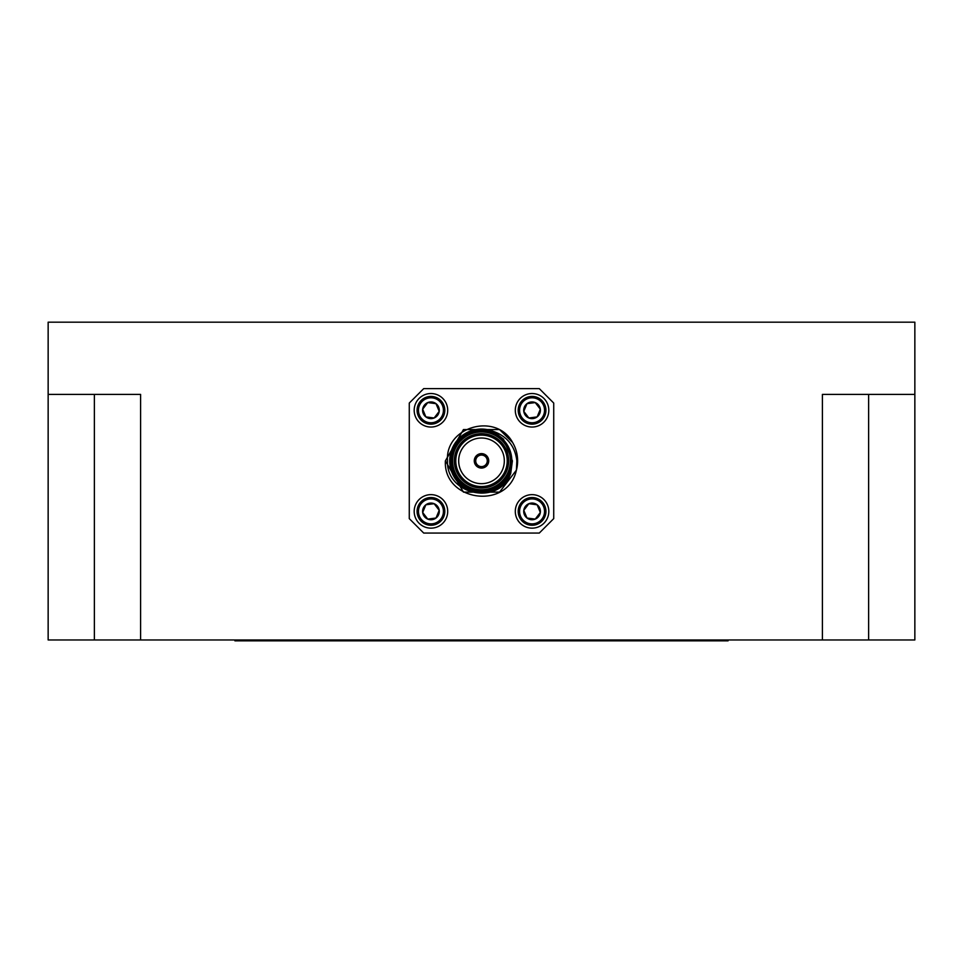 <?xml version="1.0" encoding="UTF-8"?>
<svg xmlns="http://www.w3.org/2000/svg" width="963" height="963" viewBox="0 0 963 963"><rect width="100%" height="100%" fill="white"/><g stroke="black" fill="none" stroke-linecap="round" stroke-linejoin="round"><path stroke-width="1.44" d="M234.912 639.962L234.912 640.828L728.088 640.828L728.088 639.962M425.863 416.907A8.342 8.342 0 0 1 427.753 402.582A8.342 8.342 0 0 1 439.212 411.37A8.342 8.342 0 0 1 425.863 416.907L434.132 417.99L439.212 411.37L436.022 403.666L427.753 402.582L422.673 409.203L425.863 416.907L434.132 417.99L439.212 411.37L436.022 403.666L427.753 402.582L422.673 409.203L425.863 416.907M442.474 405.507A12.483 12.483 0 0 1 435.721 421.818A12.483 12.483 0 0 1 419.411 415.065A12.483 12.483 0 0 1 426.164 398.754A12.483 12.483 0 0 1 442.474 405.507M443.75 404.978A13.867 13.867 0 0 1 436.251 423.094A13.867 13.867 0 0 1 418.135 415.595A13.867 13.867 0 0 1 425.634 397.478A13.867 13.867 0 0 1 443.75 404.978M446.423 403.87A16.756 16.756 0 0 1 437.358 425.766A16.756 16.756 0 0 1 415.462 416.702A16.756 16.756 0 0 1 424.527 394.806A16.756 16.756 0 0 1 446.423 403.87M474.278 460.844A7.223 7.223 0 0 0 481.5 468.066A7.223 7.223 0 0 0 488.723 460.844A7.223 7.223 0 0 0 481.5 453.621A7.223 7.223 0 0 0 474.278 460.844M510.39 460.844A28.89 28.89 0 0 0 481.5 431.954A28.89 28.89 0 0 0 452.61 460.844A28.89 28.89 0 0 0 481.5 489.734A28.89 28.89 0 0 0 510.39 460.844M451.166 460.844A30.335 30.335 0 0 1 481.5 430.509A30.335 30.335 0 0 1 511.835 460.844A30.335 30.335 0 0 1 481.5 491.178A30.335 30.335 0 0 1 451.166 460.844M508.657 460.844A27.157 27.157 0 0 1 481.5 488A27.157 27.157 0 0 1 454.343 460.844A27.157 27.157 0 0 1 481.5 433.687A27.157 27.157 0 0 1 508.657 460.844M455.788 460.844A25.712 25.712 0 0 0 481.5 486.556A25.712 25.712 0 0 0 507.212 460.844A25.712 25.712 0 0 0 481.5 435.132A25.712 25.712 0 0 0 455.788 460.844M458.677 460.844A22.823 22.823 0 0 0 481.5 483.667A22.823 22.823 0 0 0 504.323 460.844A22.823 22.823 0 0 0 481.5 438.021A22.823 22.823 0 0 0 458.677 460.844M516.397 470.149L499.556 492.117L463.444 492.117L445.388 460.844L463.444 492.117L499.556 492.117L516.397 470.149L516.854 460.844C515.036 446.182 507.188 436.347 493.273 431.328A31.779 31.779 0 0 0 449.721 460.844A31.779 31.779 0 0 0 510.739 473.302C499.496 506.249 446.001 495.223 447.494 460.844C444.954 426.32 496.463 412.26 512.593 442.474A36.113 36.113 0 0 1 516.397 470.149C507.814 510.474 443.149 501.41 445.388 460.844L463.444 429.57L499.556 429.57L512.593 442.474M475.722 460.844A5.778 5.778 0 0 0 481.5 466.622A5.778 5.778 0 0 0 487.278 460.844A5.778 5.778 0 0 0 481.5 455.066A5.778 5.778 0 0 0 475.722 460.844M415.462 504.985A16.756 16.756 0 0 0 424.527 526.881A16.756 16.756 0 0 0 446.423 517.817A16.756 16.756 0 0 0 437.358 495.921A16.756 16.756 0 0 0 415.462 504.985M418.135 506.093A13.867 13.867 0 0 0 425.634 524.209A13.867 13.867 0 0 0 443.75 516.71A13.867 13.867 0 0 0 436.251 498.593A13.867 13.867 0 0 0 418.135 506.093M419.411 506.622A12.483 12.483 0 0 0 426.164 522.933A12.483 12.483 0 0 0 442.474 516.18A12.483 12.483 0 0 0 435.721 499.869A12.483 12.483 0 0 0 419.411 506.622M423.239 508.211A8.342 8.342 0 0 0 422.673 512.485L425.863 504.781L434.132 503.697L439.212 510.318L436.022 518.022L427.753 519.105L422.673 512.485L425.863 504.781L434.132 503.697L439.212 510.318L436.022 518.022L427.753 519.105L422.673 512.485A8.342 8.342 0 0 0 436.022 518.022A8.342 8.342 0 0 0 434.132 503.697A8.342 8.342 0 0 0 423.239 508.211M516.577 517.817A16.756 16.756 0 0 1 525.642 495.921A16.756 16.756 0 0 1 547.538 504.985A16.756 16.756 0 0 1 538.473 526.881A16.756 16.756 0 0 1 516.577 517.817M519.25 516.71A13.867 13.867 0 0 1 526.749 498.593A13.867 13.867 0 0 1 544.865 506.093A13.867 13.867 0 0 1 537.366 524.209A13.867 13.867 0 0 1 519.25 516.71M520.526 516.18A12.483 12.483 0 0 1 527.279 499.869A12.483 12.483 0 0 1 543.589 506.622A12.483 12.483 0 0 1 536.836 522.933A12.483 12.483 0 0 1 520.526 516.18M540.147 512.051L537.137 504.781A8.342 8.342 0 0 1 540.327 512.485L537.137 504.781L528.868 503.697L523.788 510.318L526.978 518.022L535.247 519.105L540.327 512.485A8.342 8.342 0 0 1 535.247 519.105L540.327 512.485M547.538 416.702A16.756 16.756 0 0 0 538.473 394.806A16.756 16.756 0 0 0 516.577 403.87A16.756 16.756 0 0 0 525.642 425.766A16.756 16.756 0 0 0 547.538 416.702M544.865 415.595A13.867 13.867 0 0 0 537.366 397.478A13.867 13.867 0 0 0 519.25 404.978A13.867 13.867 0 0 0 526.749 423.094A13.867 13.867 0 0 0 544.865 415.595M543.589 415.065A12.483 12.483 0 0 0 536.836 398.754A12.483 12.483 0 0 0 520.526 405.507A12.483 12.483 0 0 0 527.279 421.818A12.483 12.483 0 0 0 543.589 415.065M539.762 413.476A8.342 8.342 0 0 0 540.327 409.203L537.137 416.907L528.868 417.99L523.788 411.37L526.978 403.666L535.247 402.582L540.327 409.203L537.137 416.907L528.868 417.99L523.788 411.37L526.978 403.666L535.247 402.582L540.327 409.203A8.342 8.342 0 0 0 526.978 403.666A8.342 8.342 0 0 0 528.868 417.99A8.342 8.342 0 0 0 539.762 413.476M140.598 639.962L140.598 394.397L48.15 394.397L48.15 322.172L914.85 322.172L914.85 394.397L822.402 394.397L822.402 639.962L94.374 639.962L94.374 394.397M868.626 394.397L868.626 639.962L914.85 639.962L914.85 394.397M868.626 639.962L822.402 639.962M48.15 394.397L48.15 639.962L94.374 639.962M537.137 504.781L528.868 503.697L523.788 510.318L526.978 518.022L535.247 519.105A8.342 8.342 0 0 1 523.788 510.318A8.342 8.342 0 0 1 537.137 504.781M409.275 403.064L409.275 518.624L423.72 533.069L539.28 533.069L553.725 518.624L553.725 403.064L539.28 388.619L423.72 388.619L409.275 403.064M493.273 431.328L503.553 439.188L512.4 460.844L510.739 473.302"/></g></svg>
